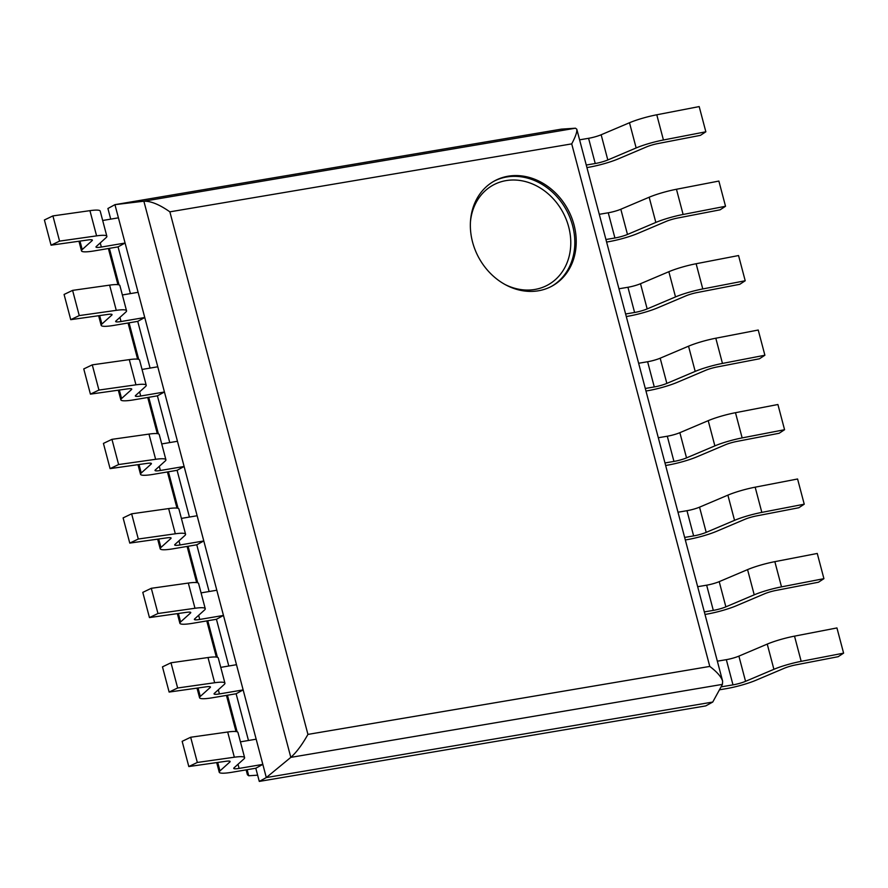 <?xml version="1.0" encoding="UTF-8"?>
<svg xmlns="http://www.w3.org/2000/svg" width="888" height="888" viewBox="0 0 888 888"><rect width="100%" height="100%" fill="white"/><g stroke="black" fill="none" stroke-linecap="round" stroke-linejoin="round"><path stroke-width="1.33" d="M561.371 129.137L114.941 204.651L143.867 201.21C150.805 200.988 159.474 204.54 169.874 211.844L307.936 734.398C302.186 744.666 296.481 752.325 290.82 757.375L143.867 201.21L575.491 128.205L561.371 129.137L114.941 204.651L107.914 208.502L110.723 219.136M118.049 246.886L94.328 250.893A25.774 3.863 -14.8 0 1 81.496 250.871A25.774 3.863 -14.8 0 1 82.218 249.561L92.075 240.67A10.789 1.621 165.2 0 0 92.374 240.126A10.789 1.621 165.2 0 0 88.079 239.949L51.06 245.188L59.574 241.114L96.592 235.864A25.774 3.863 -14.8 0 1 106.86 236.297A25.774 3.863 -14.8 0 1 106.138 237.607L96.281 246.498A10.789 1.621 165.2 0 0 95.982 247.042A10.789 1.621 165.2 0 0 101.354 247.053L125.075 243.035L118.049 246.886L130.403 293.617M137.729 321.367L114.008 325.374A25.774 3.863 -14.8 0 1 101.177 325.352A25.774 3.863 -14.8 0 1 101.887 324.042L111.755 315.151A10.789 1.621 165.2 0 0 112.055 314.607A10.789 1.621 165.2 0 0 107.759 314.43L70.74 319.669L79.254 315.584L116.273 310.345A25.774 3.863 -14.8 0 1 126.54 310.778A25.774 3.863 -14.8 0 1 125.819 312.088L115.962 320.968A10.789 1.621 165.2 0 0 115.662 321.523A10.789 1.621 165.2 0 0 121.034 321.534L144.755 317.516L137.729 321.367L150.083 368.087M157.409 395.837L133.688 399.855A25.774 3.863 -14.8 0 1 120.846 399.822A25.774 3.863 -14.8 0 1 121.567 398.523L131.435 389.632A10.789 1.621 165.2 0 0 131.735 389.077A10.789 1.621 165.2 0 0 127.439 388.9L90.421 394.139L98.934 390.065L135.953 384.826A25.774 3.863 -14.8 0 1 146.22 385.259A25.774 3.863 -14.8 0 1 145.499 386.558L135.642 395.449A10.789 1.621 165.2 0 0 135.342 396.004A10.789 1.621 165.2 0 0 140.715 396.015L164.435 391.997L157.409 395.837L169.752 442.568M177.089 470.318L153.369 474.336A25.774 3.863 -14.8 0 1 140.526 474.303A25.774 3.863 -14.8 0 1 141.248 472.993L151.104 464.113A10.789 1.621 165.2 0 0 151.415 463.558A10.789 1.621 165.2 0 0 147.108 463.381L110.09 468.62L118.615 464.546L155.633 459.307A25.774 3.863 -14.8 0 1 165.901 459.729A25.774 3.863 -14.8 0 1 165.179 461.039L155.322 469.93A10.789 1.621 165.2 0 0 155.012 470.474A10.789 1.621 165.2 0 0 160.384 470.485L184.116 466.478L177.089 470.318L189.433 517.049M196.77 544.799L173.038 548.806A25.774 3.863 -14.8 0 1 160.206 548.784A25.774 3.863 -14.8 0 1 160.928 547.474L170.785 538.583A10.789 1.621 165.2 0 0 171.084 538.039A10.789 1.621 165.2 0 0 166.789 537.862L129.77 543.101L138.295 539.027L175.313 533.788A25.774 3.863 -14.8 0 1 185.57 534.21A25.774 3.863 -14.8 0 1 184.859 535.519L174.992 544.411A10.789 1.621 165.2 0 0 174.692 544.955A10.789 1.621 165.2 0 0 180.064 544.966L203.785 540.959L196.77 544.799L209.113 591.53M216.439 619.28L192.718 623.287A25.774 3.863 -14.8 0 1 179.887 623.265A25.774 3.863 -14.8 0 1 180.608 621.955L190.465 613.064A10.789 1.621 165.2 0 0 190.765 612.52A10.789 1.621 165.2 0 0 186.469 612.343L149.45 617.582L157.964 613.508L194.983 608.269A25.774 3.863 -14.8 0 1 205.25 608.691A25.774 3.863 -14.8 0 1 204.54 610L194.672 618.892A10.789 1.621 165.2 0 0 194.372 619.436A10.789 1.621 165.2 0 0 199.745 619.447L223.465 615.44L216.439 619.28L228.793 666.011M236.119 693.761L212.399 697.768A25.774 3.863 -14.8 0 1 199.567 697.746A25.774 3.863 -14.8 0 1 200.277 696.436L210.145 687.545A10.789 1.621 165.2 0 0 210.445 687.001A10.789 1.621 165.2 0 0 206.149 686.824L169.131 692.063L177.644 687.989L214.663 682.739A25.774 3.863 -14.8 0 1 224.93 683.172A25.774 3.863 -14.8 0 1 224.209 684.481L214.352 693.373A10.789 1.621 165.2 0 0 214.052 693.917A10.789 1.621 165.2 0 0 219.425 693.928L243.146 689.909L236.119 693.761L248.474 740.481M255.8 768.231L232.079 772.249A25.774 3.863 -14.8 0 1 219.247 772.227A25.774 3.863 -14.8 0 1 219.958 770.917L229.826 762.026A10.789 1.621 165.2 0 0 230.125 761.482A10.789 1.621 165.2 0 0 225.829 761.294L188.811 766.544L197.325 762.459L234.343 757.22A25.774 3.863 -14.8 0 1 244.611 757.653A25.774 3.863 -14.8 0 1 243.889 758.963L234.032 767.843A10.789 1.621 165.2 0 0 233.733 768.398A10.789 1.621 165.2 0 0 239.105 768.409L262.826 764.39L255.8 768.231L259.285 781.418L705.727 705.905L712.742 702.053L266.311 777.566L259.285 781.418M114.941 204.651L266.311 777.566L712.742 702.053L722.432 684.37L290.82 757.375L266.311 777.566L114.941 204.651M59.574 241.114L52.914 215.906L44.4 219.98L51.06 245.188M52.914 215.906L89.932 210.656A25.774 3.863 -14.8 0 1 100.2 211.089L106.86 236.297M102.686 220.49L118.415 217.826L125.075 243.035M79.254 315.584L72.594 290.376L64.08 294.461L70.74 319.669M72.594 290.376L109.613 285.137A25.774 3.863 -14.8 0 1 119.88 285.57L126.54 310.778M122.366 294.971L138.095 292.307L144.755 317.516M98.934 390.065L92.274 364.857L83.761 368.931L90.421 394.139M92.274 364.857L129.293 359.618A25.774 3.863 -14.8 0 1 139.56 360.051L146.22 385.259M142.047 369.452L157.775 366.788L164.435 391.997M118.615 464.546L111.955 439.338L103.43 443.412L110.09 468.62M111.955 439.338L148.973 434.099A25.774 3.863 -14.8 0 1 159.241 434.521L165.901 459.729M161.716 443.933L177.456 441.269L184.116 466.478M138.295 539.027L131.635 513.819L123.11 517.893L129.77 543.101M131.635 513.819L168.642 508.58A25.774 3.863 -14.8 0 1 178.91 509.002L185.57 534.21M181.396 518.403L197.125 515.75L203.785 540.959M579.598 139.827L588.578 138.306A10.789 1.621 165.2 0 0 601.154 134.765L629.492 122.744A25.774 3.863 -14.8 0 1 656.776 114.785L699.189 106.582L705.849 131.79L700.421 135.353L658.008 143.545A10.789 1.621 165.2 0 0 646.586 146.875L618.237 158.897A25.774 3.863 -14.8 0 1 588.211 167.355L586.935 167.577M586.258 165.035L595.238 163.514A10.789 1.621 165.2 0 0 607.814 159.973L636.152 147.952A25.774 3.863 -14.8 0 1 663.436 139.993L705.849 131.79M599.278 214.308L608.258 212.787A10.789 1.621 165.2 0 0 620.823 209.246L649.172 197.225A25.774 3.863 -14.8 0 1 676.456 189.266L718.869 181.063L725.529 206.271L720.101 209.823L677.688 218.026A10.789 1.621 165.2 0 0 666.266 221.356L637.917 233.378A25.774 3.863 -14.8 0 1 607.892 241.836L606.604 242.058M605.938 239.516L614.918 237.995A10.789 1.621 165.2 0 0 627.483 234.454L655.832 222.433A25.774 3.863 -14.8 0 1 683.116 214.474L725.529 206.271M618.958 288.778L627.938 287.268A10.789 1.621 165.2 0 0 640.503 283.716L668.853 271.706A25.774 3.863 -14.8 0 1 696.125 263.736L738.55 255.544L745.21 280.752L739.782 284.304L697.369 292.507A10.789 1.621 165.2 0 0 685.947 295.837L657.597 307.847A25.774 3.863 -14.8 0 1 627.572 316.317L626.284 316.528M625.618 313.986L634.598 312.476A10.789 1.621 165.2 0 0 647.163 308.924L675.513 296.914A25.774 3.863 -14.8 0 1 702.785 288.944L745.21 280.752M638.627 363.259L647.618 361.738A10.789 1.621 165.2 0 0 660.184 358.197L688.533 346.187A25.774 3.863 -14.8 0 1 715.806 338.217L758.23 330.025L764.89 355.233L759.462 358.785L717.038 366.977A10.789 1.621 165.2 0 0 705.627 370.318L677.278 382.328A25.774 3.863 -14.8 0 1 647.252 390.798L645.965 391.009M645.299 388.467L654.278 386.946A10.789 1.621 165.2 0 0 666.844 383.405L695.193 371.395A25.774 3.863 -14.8 0 1 722.466 363.425L764.89 355.233M658.308 437.74L667.288 436.219A10.789 1.621 165.2 0 0 679.864 432.678L708.213 420.668A25.774 3.863 -14.8 0 1 735.486 412.698L777.91 404.506L784.57 429.714L779.142 433.266L736.718 441.458A10.789 1.621 165.2 0 0 725.296 444.799L696.958 456.809A25.774 3.863 -14.8 0 1 666.932 465.268L665.645 465.49M664.968 462.948L673.948 461.427A10.789 1.621 165.2 0 0 686.524 457.886L714.873 445.876A25.774 3.863 -14.8 0 1 742.146 437.906L784.57 429.714M157.964 613.508L151.304 588.3L142.79 592.374L149.45 617.582M151.304 588.3L188.323 583.061A25.774 3.863 -14.8 0 1 198.59 583.483L205.25 608.691M201.077 592.884L216.805 590.231L223.465 615.44M677.988 512.221L686.968 510.7A10.789 1.621 165.2 0 0 699.544 507.159L727.883 495.138A25.774 3.863 -14.8 0 1 755.166 487.179L797.579 478.987L804.239 504.195L798.823 507.747L756.398 515.939A10.789 1.621 165.2 0 0 744.976 519.269L716.627 531.29A25.774 3.863 -14.8 0 1 686.602 539.749L685.325 539.971M684.648 537.429L693.628 535.908A10.789 1.621 165.2 0 0 706.204 532.367L734.543 520.346A25.774 3.863 -14.8 0 1 761.826 512.387L804.239 504.195M177.644 687.989L170.984 662.781L162.471 666.855L169.131 692.063M170.984 662.781L208.003 657.531A25.774 3.863 -14.8 0 1 218.27 657.964L224.93 683.172M220.757 667.365L236.486 664.701L243.146 689.909M697.668 586.702L706.648 585.181A10.789 1.621 165.2 0 0 719.213 581.64L747.563 569.619A25.774 3.863 -14.8 0 1 774.847 561.66L817.26 553.457L823.92 578.665L818.492 582.217L776.079 590.42A10.789 1.621 165.2 0 0 764.657 593.75L736.307 605.771A25.774 3.863 -14.8 0 1 706.282 614.23L704.994 614.452M704.328 611.91L713.308 610.389A10.789 1.621 165.2 0 0 725.873 606.848L754.223 594.827A25.774 3.863 -14.8 0 1 781.507 586.868L823.92 578.665M197.325 762.459L190.665 737.251L182.151 741.336L188.811 766.544M190.665 737.251L227.683 732.012A25.774 3.863 -14.8 0 1 237.951 732.445L244.611 757.653M240.437 741.846L256.166 739.182L262.826 764.39M717.349 661.183L726.329 659.662A10.789 1.621 165.2 0 0 738.894 656.121L767.243 644.1A25.774 3.863 -14.8 0 1 794.516 636.141L836.94 627.938L843.6 653.146L838.172 656.698L795.759 664.901A10.789 1.621 165.2 0 0 784.337 668.231L755.988 680.241A25.774 3.863 -14.8 0 1 725.962 688.711L719.458 689.81M721.056 686.879L732.989 684.87A10.789 1.621 165.2 0 0 745.554 681.329L773.903 669.308A25.774 3.863 -14.8 0 1 801.176 661.349L843.6 653.146M574.025 224.908A59.94 50.66 61.3 0 0 494.527 180.908A59.94 50.66 61.3 0 0 472.56 242.069A59.94 50.66 61.3 0 0 552.059 286.069A59.94 50.66 61.3 0 0 574.025 224.908M307.936 734.398L709.778 666.422C716.96 671.872 721.245 676.767 722.621 681.14L722.432 684.37M575.491 128.205L576.789 129.204C577.244 131.757 575.546 136.652 571.717 143.878L169.874 211.844M246.131 769.874L247.43 774.769L248.729 775.768L257.631 775.169M89.932 210.656L96.592 235.864M100.255 242.912L101.354 247.053M79.976 241.092L82.218 249.561M91.841 239.793L92.075 240.67M109.613 285.137L116.273 310.345M119.936 317.382L121.034 321.534M99.656 315.573L101.887 324.042M111.522 314.274L111.755 315.151M129.293 359.618L135.953 384.826M139.616 391.863L140.715 396.015M119.336 390.054L121.567 398.523M131.202 388.755L131.435 389.632M148.973 434.099L155.633 459.307M159.296 466.344L160.384 470.485M139.005 464.524L141.248 472.993M150.882 463.236L151.104 464.113M168.642 508.58L175.313 533.788M178.976 540.825L180.064 544.966M158.686 539.005L160.928 547.474M170.552 537.717L170.785 538.583M588.578 138.306L595.238 163.514M601.154 134.765L607.814 159.973M629.492 122.744L636.152 147.952M656.776 114.785L663.436 139.993M608.258 212.787L614.918 237.995M620.823 209.246L627.483 234.454M649.172 197.225L655.832 222.433M676.456 189.266L683.116 214.474M627.938 287.268L634.598 312.476M640.503 283.716L647.163 308.924M668.853 271.706L675.513 296.914M696.125 263.736L702.785 288.944M647.618 361.738L654.278 386.946M660.184 358.197L666.844 383.405M688.533 346.187L695.193 371.395M715.806 338.217L722.466 363.425M667.288 436.219L673.948 461.427M679.864 432.678L686.524 457.886M708.213 420.668L714.873 445.876M735.486 412.698L742.146 437.906M188.323 583.061L194.983 608.269M198.646 615.306L199.745 619.447M178.366 613.486L180.608 621.955M190.232 612.187L190.465 613.064M686.968 510.7L693.628 535.908M699.544 507.159L706.204 532.367M727.883 495.138L734.543 520.346M755.166 487.179L761.826 512.387M208.003 657.531L214.663 682.739M218.326 689.787L219.425 693.928M198.046 687.967L200.277 696.436M209.912 686.668L210.145 687.545M706.648 585.181L713.308 610.389M719.213 581.64L725.873 606.848M747.563 569.619L754.223 594.827M774.847 561.66L781.507 586.868M227.683 732.012L234.343 757.22M238.006 764.257L239.105 768.409M217.727 762.448L219.958 770.917M229.592 761.149L229.826 762.026M726.329 659.662L732.989 684.87M738.894 656.121L745.554 681.329M767.243 644.1L773.903 669.308M794.516 636.141L801.176 661.349M493.828 181.307A59.94 50.66 -118.7 0 1 572.616 225.685A59.94 50.66 -118.7 0 1 551.359 286.447M504.773 284.371A56.943 48.13 61.3 0 0 555.555 279.498A56.943 48.13 61.3 0 0 568.675 226.873A56.943 48.13 61.3 0 0 515.817 180.064A56.943 48.13 61.3 0 0 470.462 221.656M709.778 666.422L571.717 143.878M109.379 248.351L119.036 284.904M129.06 322.832L138.717 359.385M148.74 397.313L158.397 433.855M168.409 471.783L178.066 508.336M188.09 546.264L197.747 582.817M207.77 620.745L217.427 657.298M227.45 695.226L237.107 731.779M247.13 769.707L248.729 775.768M78.954 241.236L81.496 250.871M98.624 315.717L101.177 325.352M118.304 390.198L120.846 399.822M137.984 464.679L140.526 474.303M157.664 539.149L160.206 548.784M177.345 613.63L179.887 623.265M197.014 688.111L199.567 697.746M216.694 762.592L219.247 772.227M722.621 681.14L576.789 129.204M236.008 731.546L226.451 695.393M216.328 657.065L206.771 620.912M196.648 582.584L187.102 546.431M176.967 508.114L167.421 471.95M157.298 433.633L147.741 397.48M137.618 359.152L128.061 322.999M117.938 284.671L108.38 248.518"/></g></svg>
